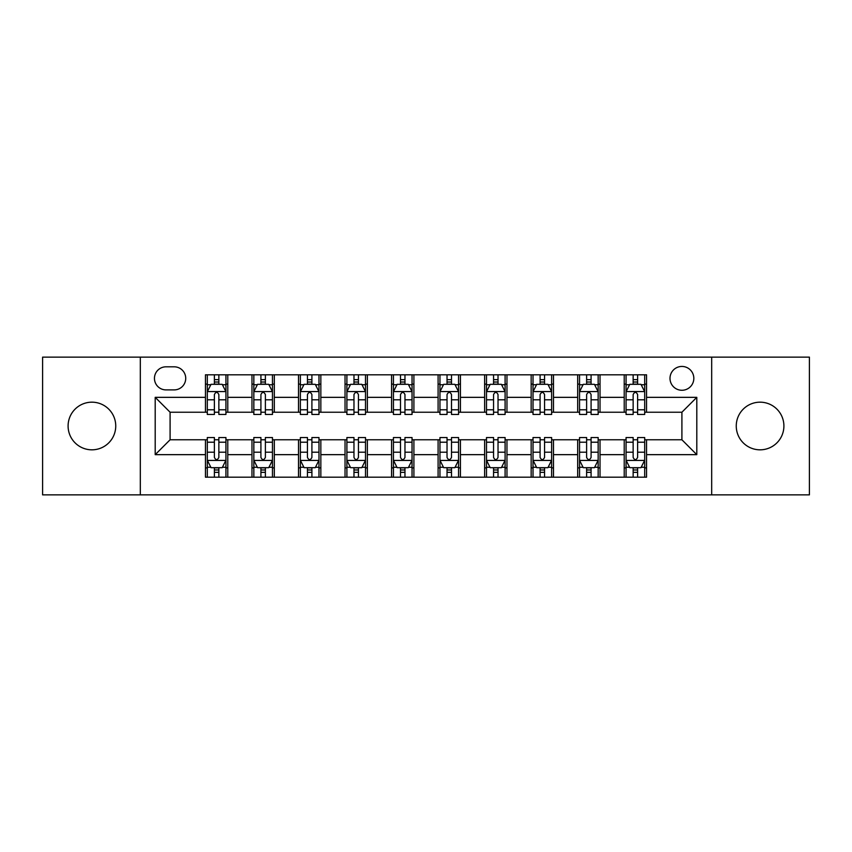 <?xml version="1.0" encoding="UTF-8"?>
<svg xmlns="http://www.w3.org/2000/svg" width="852" height="852" viewBox="0 0 852 852"><rect width="100%" height="100%" fill="white"/><g stroke="black" fill="none" stroke-linecap="round" stroke-linejoin="round"><path stroke-width="1.28" d="M760.08 402.176A23.824 23.824 0 0 0 736.256 426A23.824 23.824 0 0 0 760.08 449.824A23.824 23.824 0 0 0 783.904 426A23.824 23.824 0 0 0 760.08 402.176M91.92 402.176A23.824 23.824 0 0 0 68.096 426A23.824 23.824 0 0 0 91.92 449.824A23.824 23.824 0 0 0 115.744 426A23.824 23.824 0 0 0 91.92 402.176M681.909 366.445A11.907 11.907 0 0 0 670.002 378.352A11.907 11.907 0 0 0 681.909 390.269A11.907 11.907 0 0 0 693.826 378.352A11.907 11.907 0 0 0 681.909 366.445M711.686 494.863L809.4 494.863L809.4 357.137L711.686 357.137L711.686 494.863L140.314 494.863L140.314 357.137L42.6 357.137L42.6 494.863L140.314 494.863M165.991 389.897L174.181 389.897A11.534 11.534 0 0 0 185.725 378.352A11.534 11.534 0 0 0 174.181 366.818L165.991 366.818A11.534 11.534 0 0 0 154.457 378.352A11.534 11.534 0 0 0 165.991 389.897M711.686 357.137L140.314 357.137M205.449 454.659L155.202 454.659L155.202 397.341L205.449 397.341L205.449 412.23L170.091 412.23L170.091 439.77L205.449 439.77L205.449 477.184L646.551 477.184L646.551 439.77L681.909 439.77L681.909 412.23L646.551 412.23L646.551 397.341L696.798 397.341L696.798 454.659L646.551 454.659M646.551 397.341L646.551 374.816L205.449 374.816L205.449 397.341M624.218 374.816L624.218 412.23L626.071 412.23M633.142 412.23L637.615 412.23M644.687 412.23L646.551 412.23M624.218 412.23L598.157 412.23M577.688 374.816L577.688 412.23L579.541 412.23M586.623 412.23L591.086 412.23M577.688 412.23L551.627 412.23M531.158 374.816L531.158 412.23L533.022 412.23M540.093 412.23L544.556 412.23M531.158 412.23L505.098 412.23M484.628 374.816L484.628 412.23L486.492 412.23M493.564 412.23L498.026 412.23M484.628 412.23L458.568 412.23M438.098 374.816L438.098 412.23L439.962 412.23M447.034 412.23L451.496 412.23M438.098 412.23L412.038 412.23M391.569 374.816L391.569 412.23L393.432 412.23M400.504 412.23L404.966 412.23M391.569 412.23L365.508 412.23M345.039 374.816L345.039 412.23L346.902 412.23M353.974 412.23L358.436 412.23M345.039 412.23L318.978 412.23M298.509 374.816L298.509 412.23L300.373 412.23M307.444 412.23L311.907 412.23M298.509 412.23L272.459 412.23M251.979 374.816L251.979 412.23L253.843 412.23M260.914 412.23L265.377 412.23M251.979 412.23L225.929 412.23M205.449 412.23L207.313 412.23M214.385 412.23L218.857 412.23M205.449 439.77L207.313 439.77M214.385 439.77L218.857 439.77M225.929 439.77L227.782 439.77L227.782 477.184M253.843 439.77L227.782 439.77M260.914 439.77L265.377 439.77M272.459 439.77L274.312 439.77L274.312 477.184M300.373 439.77L274.312 439.77M307.444 439.77L311.907 439.77M318.978 439.77L320.842 439.77L320.842 477.184M346.902 439.77L320.842 439.77M353.974 439.77L358.436 439.77M365.508 439.77L367.372 439.77L367.372 477.184M393.432 439.77L367.372 439.77M400.504 439.77L404.966 439.77M412.038 439.77L413.902 439.77L413.902 477.184M439.962 439.77L413.902 439.77M447.034 439.77L451.496 439.77M458.568 439.77L460.431 439.77L460.431 477.184M486.492 439.77L460.431 439.77M493.564 439.77L498.026 439.77M505.098 439.77L506.961 439.77L506.961 477.184M533.022 439.77L506.961 439.77M540.093 439.77L544.556 439.77M551.627 439.77L553.491 439.77L553.491 477.184M579.541 439.77L553.491 439.77M586.623 439.77L591.086 439.77M598.157 439.77L600.021 439.77L600.021 477.184M626.071 439.77L600.021 439.77M633.142 439.77L637.615 439.77M644.687 439.77L646.551 439.77M227.782 374.816L227.782 412.23M205.449 384.124L207.313 384.124M214.385 384.124L218.857 384.124M225.929 384.124L227.782 384.124M205.449 467.876L207.313 467.876M214.385 467.876L218.857 467.876M225.929 467.876L227.782 467.876M251.979 439.77L251.979 477.184M274.312 374.816L274.312 412.23M251.979 384.124L253.843 384.124M260.914 384.124L265.377 384.124M272.459 384.124L274.312 384.124M251.979 467.876L253.843 467.876M260.914 467.876L265.377 467.876M272.459 467.876L274.312 467.876M298.509 439.77L298.509 477.184M298.509 467.876L300.373 467.876M307.444 467.876L311.907 467.876M318.978 467.876L320.842 467.876M320.842 374.816L320.842 412.23M298.509 384.124L300.373 384.124M307.444 384.124L311.907 384.124M318.978 384.124L320.842 384.124M345.039 439.77L345.039 477.184M345.039 467.876L346.902 467.876M353.974 467.876L358.436 467.876M365.508 467.876L367.372 467.876M367.372 374.816L367.372 412.23M345.039 384.124L346.902 384.124M353.974 384.124L358.436 384.124M365.508 384.124L367.372 384.124M391.569 439.77L391.569 477.184M391.569 467.876L393.432 467.876M400.504 467.876L404.966 467.876M412.038 467.876L413.902 467.876M413.902 374.816L413.902 412.23M391.569 384.124L393.432 384.124M400.504 384.124L404.966 384.124M412.038 384.124L413.902 384.124M438.098 439.77L438.098 477.184M438.098 467.876L439.962 467.876M447.034 467.876L451.496 467.876M458.568 467.876L460.431 467.876M460.431 374.816L460.431 412.23M438.098 384.124L439.962 384.124M447.034 384.124L451.496 384.124M458.568 384.124L460.431 384.124M484.628 439.77L484.628 477.184M484.628 467.876L486.492 467.876M493.564 467.876L498.026 467.876M505.098 467.876L506.961 467.876M506.961 374.816L506.961 412.23M484.628 384.124L486.492 384.124M493.564 384.124L498.026 384.124M505.098 384.124L506.961 384.124M531.158 439.77L531.158 477.184M531.158 467.876L533.022 467.876M540.093 467.876L544.556 467.876M551.627 467.876L553.491 467.876M553.491 374.816L553.491 412.23M531.158 384.124L533.022 384.124M540.093 384.124L544.556 384.124M551.627 384.124L553.491 384.124M577.688 439.77L577.688 477.184M577.688 467.876L579.541 467.876M586.623 467.876L591.086 467.876M598.157 467.876L600.021 467.876M600.021 374.816L600.021 412.23M577.688 384.124L579.541 384.124M586.623 384.124L591.086 384.124M598.157 384.124L600.021 384.124M624.218 439.77L624.218 477.184M624.218 467.876L626.071 467.876M633.142 467.876L637.615 467.876M644.687 467.876L646.551 467.876M624.218 384.124L626.071 384.124M633.142 384.124L637.615 384.124M644.687 384.124L646.551 384.124M170.091 412.23L155.202 397.341M170.091 439.77L155.202 454.659M696.798 397.341L681.909 412.23M696.798 454.659L681.909 439.77M218.857 379.662L214.385 379.662M225.929 409.791L218.857 409.791L218.857 414.466L225.929 414.466L225.929 391.75L222.202 384.305L211.04 384.305L207.313 391.75L207.313 414.466L214.385 414.466L214.385 409.791L207.313 409.791M207.313 391.75L207.313 374.816M225.929 391.75L225.929 374.816M214.385 384.305L214.385 374.816M218.857 374.816L218.857 384.305M218.857 409.791L218.857 394.551C217.366 391.675 215.875 391.675 214.385 394.551L214.385 409.791M214.385 472.338L218.857 472.338M207.313 442.209L214.385 442.209L214.385 437.534L207.313 437.534L207.313 460.25L211.04 467.695L222.202 467.695L225.929 460.25L225.929 437.534L218.857 437.534L218.857 442.209L225.929 442.209M225.929 460.25L225.929 477.184M207.313 460.25L207.313 477.184M218.857 467.695L218.857 477.184M214.385 477.184L214.385 467.695M214.385 442.209L214.385 457.449C215.875 460.325 217.366 460.325 218.857 457.449L218.857 442.209M265.377 379.662L260.914 379.662M272.459 409.791L265.377 409.791L265.377 414.466L272.459 414.466L272.459 391.75L268.731 384.305L257.56 384.305L253.843 391.75L253.843 414.466L260.914 414.466L260.914 409.791L253.843 409.791M253.843 391.75L253.843 374.816M272.459 391.75L272.459 374.816M260.914 384.305L260.914 374.816M265.377 374.816L265.377 384.305M265.377 409.791L265.377 394.551C263.896 391.675 262.405 391.675 260.914 394.551L260.914 409.791M311.907 379.662L307.444 379.662M318.978 409.791L311.907 409.791L311.907 414.466L318.978 414.466L318.978 391.75L315.261 384.305L304.089 384.305L300.373 391.75L300.373 414.466L307.444 414.466L307.444 409.791L300.373 409.791M300.373 391.75L300.373 374.816M318.978 391.75L318.978 374.816M307.444 384.305L307.444 374.816M311.907 374.816L311.907 384.305M311.907 409.791L311.907 394.551C310.426 391.675 308.935 391.675 307.444 394.551L307.444 409.791M358.436 379.662L353.974 379.662M365.508 409.791L358.436 409.791L358.436 414.466L365.508 414.466L365.508 391.75L361.791 384.305L350.619 384.305L346.902 391.75L346.902 414.466L353.974 414.466L353.974 409.791L346.902 409.791M346.902 391.75L346.902 374.816M365.508 391.75L365.508 374.816M353.974 384.305L353.974 374.816M358.436 374.816L358.436 384.305M358.436 409.791L358.436 394.551C356.956 391.675 355.465 391.675 353.974 394.551L353.974 409.791M260.914 472.338L265.377 472.338M253.843 442.209L260.914 442.209L260.914 437.534L253.843 437.534L253.843 460.25L257.56 467.695L268.731 467.695L272.459 460.25L272.459 437.534L265.377 437.534L265.377 442.209L272.459 442.209M272.459 460.25L272.459 477.184M253.843 460.25L253.843 477.184M265.377 467.695L265.377 477.184M260.914 477.184L260.914 467.695M260.914 442.209L260.914 457.449C262.405 460.325 263.886 460.325 265.377 457.449L265.377 442.209M307.444 472.338L311.907 472.338M300.373 442.209L307.444 442.209L307.444 437.534L300.373 437.534L300.373 460.25L304.089 467.695L315.261 467.695L318.978 460.25L318.978 437.534L311.907 437.534L311.907 442.209L318.978 442.209M318.978 460.25L318.978 477.184M300.373 460.25L300.373 477.184M311.907 467.695L311.907 477.184M307.444 477.184L307.444 467.695M307.444 442.209L307.444 457.449C308.935 460.325 310.416 460.325 311.907 457.449L311.907 442.209M353.974 472.338L358.436 472.338M346.902 442.209L353.974 442.209L353.974 437.534L346.902 437.534L346.902 460.25L350.619 467.695L361.791 467.695L365.508 460.25L365.508 437.534L358.436 437.534L358.436 442.209L365.508 442.209M365.508 460.25L365.508 477.184M346.902 460.25L346.902 477.184M358.436 467.695L358.436 477.184M353.974 477.184L353.974 467.695M353.974 442.209L353.974 457.449C355.465 460.325 356.945 460.325 358.436 457.449L358.436 442.209M404.966 379.662L400.504 379.662M412.038 409.791L404.966 409.791L404.966 414.466L412.038 414.466L412.038 391.75L408.321 384.305L397.149 384.305L393.432 391.75L393.432 414.466L400.504 414.466L400.504 409.791L393.432 409.791M393.432 391.75L393.432 374.816M412.038 391.75L412.038 374.816M400.504 384.305L400.504 374.816M404.966 374.816L404.966 384.305M404.966 409.791L404.966 394.551C403.486 391.675 401.995 391.675 400.504 394.551L400.504 409.791M400.504 472.338L404.966 472.338M393.432 442.209L400.504 442.209L400.504 437.534L393.432 437.534L393.432 460.25L397.149 467.695L408.321 467.695L412.038 460.25L412.038 437.534L404.966 437.534L404.966 442.209L412.038 442.209M412.038 460.25L412.038 477.184M393.432 460.25L393.432 477.184M404.966 467.695L404.966 477.184M400.504 477.184L400.504 467.695M400.504 442.209L400.504 457.449C401.984 460.325 403.475 460.325 404.966 457.449L404.966 442.209M451.496 379.662L447.034 379.662M458.568 409.791L451.496 409.791L451.496 414.466L458.568 414.466L458.568 391.75L454.851 384.305L443.679 384.305L439.962 391.75L439.962 414.466L447.034 414.466L447.034 409.791L439.962 409.791M439.962 391.75L439.962 374.816M458.568 391.75L458.568 374.816M447.034 384.305L447.034 374.816M451.496 374.816L451.496 384.305M451.496 409.791L451.496 394.551C450.016 391.675 448.525 391.675 447.034 394.551L447.034 409.791M498.026 379.662L493.564 379.662M505.098 409.791L498.026 409.791L498.026 414.466L505.098 414.466L505.098 391.75L501.381 384.305L490.209 384.305L486.492 391.75L486.492 414.466L493.564 414.466L493.564 409.791L486.492 409.791M486.492 391.75L486.492 374.816M505.098 391.75L505.098 374.816M493.564 384.305L493.564 374.816M498.026 374.816L498.026 384.305M498.026 409.791L498.026 394.551C496.535 391.675 495.055 391.675 493.564 394.551L493.564 409.791M544.556 379.662L540.093 379.662M551.627 409.791L544.556 409.791L544.556 414.466L551.627 414.466L551.627 391.75L547.911 384.305L536.739 384.305L533.022 391.75L533.022 414.466L540.093 414.466L540.093 409.791L533.022 409.791M533.022 391.75L533.022 374.816M551.627 391.75L551.627 374.816M540.093 384.305L540.093 374.816M544.556 374.816L544.556 384.305M544.556 409.791L544.556 394.551C543.065 391.675 541.584 391.675 540.093 394.551L540.093 409.791M447.034 472.338L451.496 472.338M439.962 442.209L447.034 442.209L447.034 437.534L439.962 437.534L439.962 460.25L443.679 467.695L454.851 467.695L458.568 460.25L458.568 437.534L451.496 437.534L451.496 442.209L458.568 442.209M458.568 460.25L458.568 477.184M439.962 460.25L439.962 477.184M451.496 467.695L451.496 477.184M447.034 477.184L447.034 467.695M447.034 442.209L447.034 457.449C448.514 460.325 450.005 460.325 451.496 457.449L451.496 442.209M493.564 472.338L498.026 472.338M486.492 442.209L493.564 442.209L493.564 437.534L486.492 437.534L486.492 460.25L490.209 467.695L501.381 467.695L505.098 460.25L505.098 437.534L498.026 437.534L498.026 442.209L505.098 442.209M505.098 460.25L505.098 477.184M486.492 460.25L486.492 477.184M498.026 467.695L498.026 477.184M493.564 477.184L493.564 467.695M493.564 442.209L493.564 457.449C495.044 460.325 496.535 460.325 498.026 457.449L498.026 442.209M540.093 472.338L544.556 472.338M533.022 442.209L540.093 442.209L540.093 437.534L533.022 437.534L533.022 460.25L536.739 467.695L547.911 467.695L551.627 460.25L551.627 437.534L544.556 437.534L544.556 442.209L551.627 442.209M551.627 460.25L551.627 477.184M533.022 460.25L533.022 477.184M544.556 467.695L544.556 477.184M540.093 477.184L540.093 467.695M540.093 442.209L540.093 457.449C541.574 460.325 543.065 460.325 544.556 457.449L544.556 442.209M591.086 379.662L586.623 379.662M598.157 409.791L591.086 409.791L591.086 414.466L598.157 414.466L598.157 391.75L594.44 384.305L583.269 384.305L579.541 391.75L579.541 414.466L586.623 414.466L586.623 409.791L579.541 409.791M579.541 391.75L579.541 374.816M598.157 391.75L598.157 374.816M586.623 384.305L586.623 374.816M591.086 374.816L591.086 384.305M591.086 409.791L591.086 394.551C589.595 391.675 588.114 391.675 586.623 394.551L586.623 409.791M586.623 472.338L591.086 472.338M579.541 442.209L586.623 442.209L586.623 437.534L579.541 437.534L579.541 460.25L583.269 467.695L594.44 467.695L598.157 460.25L598.157 437.534L591.086 437.534L591.086 442.209L598.157 442.209M598.157 460.25L598.157 477.184M579.541 460.25L579.541 477.184M591.086 467.695L591.086 477.184M586.623 477.184L586.623 467.695M586.623 442.209L586.623 457.449C588.104 460.325 589.595 460.325 591.086 457.449L591.086 442.209M637.615 379.662L633.142 379.662M644.687 409.791L637.615 409.791L637.615 414.466L644.687 414.466L644.687 391.75L640.96 384.305L629.798 384.305L626.071 391.75L626.071 414.466L633.142 414.466L633.142 409.791L626.071 409.791M626.071 391.75L626.071 374.816M644.687 391.75L644.687 374.816M633.142 384.305L633.142 374.816M637.615 374.816L637.615 384.305M637.615 409.791L637.615 394.551C636.124 391.675 634.633 391.675 633.142 394.551L633.142 409.791M633.142 472.338L637.615 472.338M626.071 442.209L633.142 442.209L633.142 437.534L626.071 437.534L626.071 460.25L629.798 467.695L640.96 467.695L644.687 460.25L644.687 437.534L637.615 437.534L637.615 442.209L644.687 442.209M644.687 460.25L644.687 477.184M626.071 460.25L626.071 477.184M637.615 467.695L637.615 477.184M633.142 477.184L633.142 467.695M633.142 442.209L633.142 457.449C634.633 460.325 636.124 460.325 637.615 457.449L637.615 442.209M251.979 454.659L227.782 454.659M251.979 397.341L227.782 397.341M298.509 397.341L274.312 397.341M298.509 454.659L274.312 454.659M345.039 397.341L320.842 397.341M345.039 454.659L320.842 454.659M391.569 397.341L367.372 397.341M391.569 454.659L367.372 454.659M438.098 397.341L413.902 397.341M438.098 454.659L413.902 454.659M484.628 397.341L460.431 397.341M484.628 454.659L460.431 454.659M531.158 397.341L506.961 397.341M531.158 454.659L506.961 454.659M577.688 397.341L553.491 397.341M577.688 454.659L553.491 454.659M624.218 397.341L600.021 397.341M624.218 454.659L600.021 454.659M225.833 391.569L207.409 391.569M207.313 384.753L210.817 384.753M222.425 384.753L225.929 384.753M214.385 399.812L207.313 399.812M225.929 399.812L218.857 399.812M218.857 382.026L214.385 382.026M207.409 460.431L225.833 460.431M225.929 467.247L222.425 467.247M210.817 467.247L207.313 467.247M218.857 452.188L225.929 452.188M207.313 452.188L214.385 452.188M214.385 469.974L218.857 469.974M272.363 391.569L253.939 391.569M253.843 384.753L257.336 384.753M268.955 384.753L272.459 384.753M260.914 399.812L253.843 399.812M272.459 399.812L265.377 399.812M265.377 382.026L260.914 382.026M318.893 391.569L300.468 391.569M300.373 384.753L303.866 384.753M315.485 384.753L318.978 384.753M307.444 399.812L300.373 399.812M318.978 399.812L311.907 399.812M311.907 382.026L307.444 382.026M365.423 391.569L346.998 391.569M346.902 384.753L350.396 384.753M362.015 384.753L365.508 384.753M353.974 399.812L346.902 399.812M365.508 399.812L358.436 399.812M358.436 382.026L353.974 382.026M253.939 460.431L272.363 460.431M272.459 467.247L268.955 467.247M257.336 467.247L253.843 467.247M265.377 452.188L272.459 452.188M253.843 452.188L260.914 452.188M260.914 469.974L265.377 469.974M300.468 460.431L318.893 460.431M318.978 467.247L315.485 467.247M303.866 467.247L300.373 467.247M311.907 452.188L318.978 452.188M300.373 452.188L307.444 452.188M307.444 469.974L311.907 469.974M346.998 460.431L365.423 460.431M365.508 467.247L362.015 467.247M350.396 467.247L346.902 467.247M358.436 452.188L365.508 452.188M346.902 452.188L353.974 452.188M353.974 469.974L358.436 469.974M411.953 391.569L393.517 391.569M393.432 384.753L396.925 384.753M408.545 384.753L412.038 384.753M400.504 399.812L393.432 399.812M412.038 399.812L404.966 399.812M404.966 382.026L400.504 382.026M393.517 460.431L411.953 460.431M412.038 467.247L408.545 467.247M396.925 467.247L393.432 467.247M404.966 452.188L412.038 452.188M393.432 452.188L400.504 452.188M400.504 469.974L404.966 469.974M458.482 391.569L440.047 391.569M439.962 384.753L443.455 384.753M455.075 384.753L458.568 384.753M447.034 399.812L439.962 399.812M458.568 399.812L451.496 399.812M451.496 382.026L447.034 382.026M505.002 391.569L486.577 391.569M486.492 384.753L489.985 384.753M501.604 384.753L505.098 384.753M493.564 399.812L486.492 399.812M505.098 399.812L498.026 399.812M498.026 382.026L493.564 382.026M551.532 391.569L533.107 391.569M533.022 384.753L536.515 384.753M548.134 384.753L551.627 384.753M540.093 399.812L533.022 399.812M551.627 399.812L544.556 399.812M544.556 382.026L540.093 382.026M440.047 460.431L458.482 460.431M458.568 467.247L455.075 467.247M443.455 467.247L439.962 467.247M451.496 452.188L458.568 452.188M439.962 452.188L447.034 452.188M447.034 469.974L451.496 469.974M486.577 460.431L505.002 460.431M505.098 467.247L501.604 467.247M489.985 467.247L486.492 467.247M498.026 452.188L505.098 452.188M486.492 452.188L493.564 452.188M493.564 469.974L498.026 469.974M533.107 460.431L551.532 460.431M551.627 467.247L548.134 467.247M536.515 467.247L533.022 467.247M544.556 452.188L551.627 452.188M533.022 452.188L540.093 452.188M540.093 469.974L544.556 469.974M598.061 391.569L579.637 391.569M579.541 384.753L583.045 384.753M594.664 384.753L598.157 384.753M586.623 399.812L579.541 399.812M598.157 399.812L591.086 399.812M591.086 382.026L586.623 382.026M579.637 460.431L598.061 460.431M598.157 467.247L594.664 467.247M583.045 467.247L579.541 467.247M591.086 452.188L598.157 452.188M579.541 452.188L586.623 452.188M586.623 469.974L591.086 469.974M644.591 391.569L626.167 391.569M626.071 384.753L629.575 384.753M641.183 384.753L644.687 384.753M633.142 399.812L626.071 399.812M644.687 399.812L637.615 399.812M637.615 382.026L633.142 382.026M626.167 460.431L644.591 460.431M644.687 467.247L641.183 467.247M629.575 467.247L626.071 467.247M637.615 452.188L644.687 452.188M626.071 452.188L633.142 452.188M633.142 469.974L637.615 469.974"/></g></svg>
